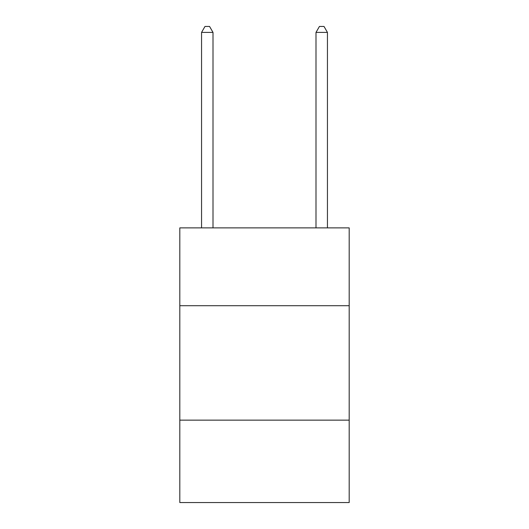 <?xml version="1.0" encoding="UTF-8"?>
<svg xmlns="http://www.w3.org/2000/svg" width="529" height="529" viewBox="0 0 529 529"><rect width="100%" height="100%" fill="white"/><g stroke="black" fill="none" stroke-linecap="round" stroke-linejoin="round"><path stroke-width="0.79" d="M349.193 305.702L349.193 227.88L179.807 227.88L179.807 305.702L349.193 305.702L349.193 502.55L179.807 502.55L179.807 305.702M349.193 420.145L179.807 420.145M213.002 227.88L213.002 32.401L201.556 32.401L201.556 227.88M201.556 32.401L204.988 26.45L209.563 26.45L213.002 32.401M327.444 227.88L327.444 32.401L315.998 32.401L315.998 227.88M315.998 32.401L319.437 26.45L324.012 26.45L327.444 32.401"/></g></svg>
